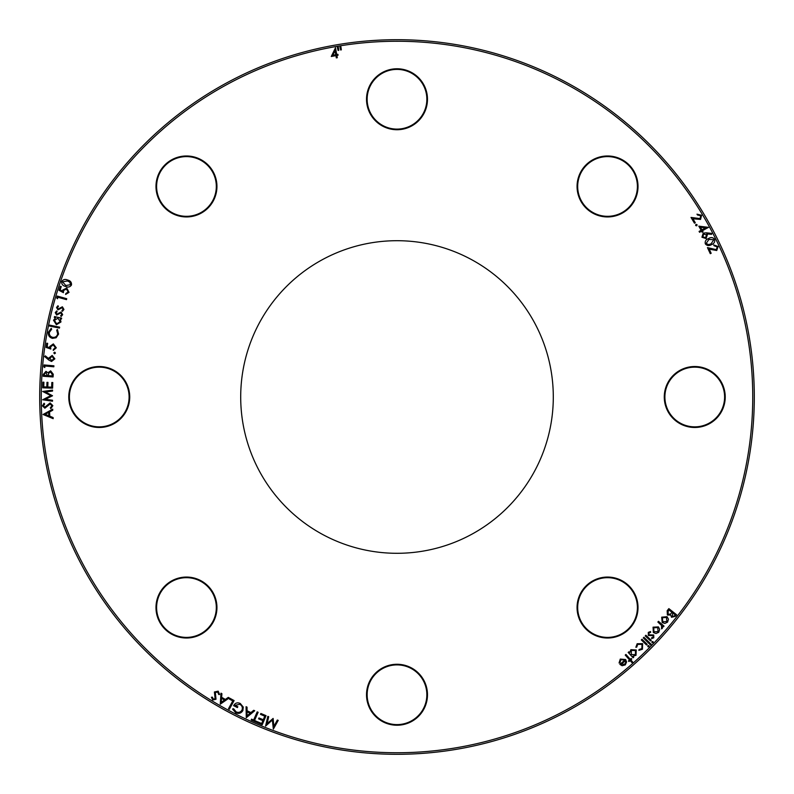 <?xml version="1.0" encoding="UTF-8"?>
<svg xmlns="http://www.w3.org/2000/svg" width="794" height="794" viewBox="0 0 794 794"><rect width="100%" height="100%" fill="white"/><g stroke="black" fill="none" stroke-linecap="round" stroke-linejoin="round"><path stroke-width="1.19" d="M397 129.73A30.48 30.48 0 0 1 366.52 99.25A30.48 30.48 0 0 1 397 68.77A30.48 30.48 0 0 1 427.48 99.25A30.48 30.48 0 0 1 397 129.73M397 69.396A29.854 29.854 0 0 0 367.146 99.25A29.854 29.854 0 0 0 397 129.104A29.854 29.854 0 0 0 426.854 99.25A29.854 29.854 0 0 0 397 69.396M186.461 216.941A30.48 30.48 0 0 1 155.981 186.461A30.48 30.48 0 0 1 186.461 155.981A30.48 30.48 0 0 1 216.941 186.461A30.48 30.48 0 0 1 186.461 216.941M186.461 156.607A29.854 29.854 0 0 0 156.607 186.461A29.854 29.854 0 0 0 186.461 216.315A29.854 29.854 0 0 0 216.315 186.461A29.854 29.854 0 0 0 186.461 156.607M607.539 216.941A30.48 30.48 0 0 1 577.059 186.461A30.48 30.48 0 0 1 607.539 155.981A30.48 30.48 0 0 1 638.019 186.461A30.48 30.48 0 0 1 607.539 216.941M607.539 156.607A29.854 29.854 0 0 0 577.685 186.461A29.854 29.854 0 0 0 607.539 216.315A29.854 29.854 0 0 0 637.393 186.461A29.854 29.854 0 0 0 607.539 156.607M99.25 427.48A30.48 30.48 0 0 1 68.77 397A30.48 30.48 0 0 1 99.25 366.52A30.48 30.48 0 0 1 129.73 397A30.48 30.48 0 0 1 99.25 427.48M99.25 367.146A29.854 29.854 0 0 0 69.396 397A29.854 29.854 0 0 0 99.25 426.854A29.854 29.854 0 0 0 129.104 397A29.854 29.854 0 0 0 99.25 367.146M694.75 427.48A30.48 30.48 0 0 1 664.27 397A30.48 30.48 0 0 1 694.75 366.52A30.48 30.48 0 0 1 725.23 397A30.48 30.48 0 0 1 694.75 427.48M694.75 367.146A29.854 29.854 0 0 0 664.896 397A29.854 29.854 0 0 0 694.75 426.854A29.854 29.854 0 0 0 724.604 397A29.854 29.854 0 0 0 694.75 367.146M186.461 638.019A30.48 30.48 0 0 1 155.981 607.539A30.48 30.48 0 0 1 186.461 577.059A30.48 30.48 0 0 1 216.941 607.539A30.48 30.48 0 0 1 186.461 638.019M186.461 577.685A29.854 29.854 0 0 0 156.607 607.539A29.854 29.854 0 0 0 186.461 637.393A29.854 29.854 0 0 0 216.315 607.539A29.854 29.854 0 0 0 186.461 577.685M397 725.23A30.48 30.48 0 0 1 366.52 694.75A30.48 30.48 0 0 1 397 664.27A30.48 30.48 0 0 1 427.48 694.75A30.48 30.48 0 0 1 397 725.23M397 664.896A29.854 29.854 0 0 0 367.146 694.75A29.854 29.854 0 0 0 397 724.604A29.854 29.854 0 0 0 426.854 694.75A29.854 29.854 0 0 0 397 664.896M607.539 638.019A30.48 30.48 0 0 1 577.059 607.539A30.48 30.48 0 0 1 607.539 577.059A30.48 30.48 0 0 1 638.019 607.539A30.48 30.48 0 0 1 607.539 638.019M607.539 577.685A29.854 29.854 0 0 0 577.685 607.539A29.854 29.854 0 0 0 607.539 637.393A29.854 29.854 0 0 0 637.393 607.539A29.854 29.854 0 0 0 607.539 577.685M397 752.742A355.742 355.742 0 0 0 752.742 397A355.742 355.742 0 0 0 397 41.258A355.742 355.742 0 0 0 41.258 397A355.742 355.742 0 0 0 397 752.742M397 39.7A357.3 357.3 0 0 1 754.3 397A357.3 357.3 0 0 1 397 754.3A357.3 357.3 0 0 1 39.7 397A357.3 357.3 0 0 1 397 39.7M397 553.299A156.299 156.299 0 0 1 240.701 397A156.299 156.299 0 0 1 397 240.701A156.299 156.299 0 0 1 553.299 397A156.299 156.299 0 0 1 397 553.299M705.32 243.867C704.794 241.336 705.846 239.58 708.496 238.577C710.888 237.069 712.933 237.297 714.63 239.242C715.176 241.803 714.134 243.589 711.493 244.631C709.072 246.11 707.017 245.852 705.32 243.867M698.819 226.141L708.466 227.362L702.422 230.697L702.998 231.749L702.164 232.215L701.588 231.163L699.574 232.275L699.087 231.401L701.112 230.29L698.819 226.141M700.705 215.71L697.46 214.976L696.973 214.162L701.549 215.273L700.566 219.412L692.944 218.797L695.286 222.717L694.462 223.203L691.018 217.437L700.06 218.598L700.705 215.71M59.044 290.326L60.344 286.257L61.247 286.545L60.175 289.889L62.597 291.18L62.766 290.009L66.775 288.033L69.028 292.371L65.594 294.445L65.902 293.472L68.175 292.033L66.428 288.986L63.58 290.515L63.441 292.688L59.044 290.326M56.533 307.457L57.972 305.72L58.438 306.454L57.367 307.705L58.081 309.025L62.389 306.802L63.947 309.471L62.428 311.317L61.912 310.573L63.073 309.293L62.22 307.685L57.922 309.858L56.533 307.457M54.329 317.471L54.538 316.568L61.634 318.156L61.426 319.049L60.205 318.781L60.979 321.947L56.404 324.746L53.516 320.25L55.64 317.759L54.329 317.471M48.404 332.2L51.233 328.339L51.67 329.212L49.357 332.358C49.089 334.989 50.211 336.646 52.732 337.351C55.372 337.599 57.019 336.428 57.674 333.837L56.711 330.145L57.436 329.49L58.577 334.076L56.136 337.768L52.464 338.363C49.377 337.47 48.017 335.415 48.404 332.2M54.538 353.796L53.794 352.883L54.717 352.159L55.451 353.062L54.538 353.796M44.782 367.553L43.869 366.878L44.037 364.942L53.913 365.816L53.823 366.798L44.921 366.004L44.782 367.553M52.602 388.147L42.727 387.819L42.916 382.162L43.898 382.202L43.739 386.867L46.826 386.976L46.975 382.341L47.948 382.371L47.789 387.006L51.66 387.135L51.818 382.5L52.791 382.539L52.602 388.147M52.851 405.655L50.836 408.682L50.31 407.858L51.898 405.774L50.171 403.987L44.861 408.205L42.479 405.873L44.037 403.243L44.672 404.027L43.501 405.863L44.792 407.193L50.121 402.925L52.851 405.655M218.171 691.167L219.63 694.492L218.658 694.482L217.755 692.04L215.333 692.517L216.008 699.246L212.772 699.98L211.403 697.261L212.405 697.162L213.318 699.127L215.124 698.76L214.41 691.981L218.171 691.167M234.091 700.566L229.357 709.241L228.483 708.764L232.761 700.923L229.426 699.107L229.883 698.263L234.091 700.566M246.269 717.726L246.08 706.7L247.043 707.156L247.063 710.769L250.924 712.575L253.713 710.293L254.715 710.759L246.269 717.726M266.05 715.652L262.209 724.793L256.978 722.59L257.355 721.696L261.683 723.513L262.883 720.654L258.596 718.848L258.973 717.955L263.261 719.751L264.759 716.168L260.482 714.372L260.859 713.469L266.05 715.652M620.908 659.685L619.925 662.811L619.062 663L620.293 659.08L625.632 659.526L626.595 661.958L625.295 664.876L622.109 665.729L619.886 664.35L624.868 660.112L620.908 659.685M633.781 657.144L633.106 657.769L628.173 652.43L628.848 651.805L629.692 652.718L630.863 649.681L636.212 649.978L636.024 655.318L632.868 656.162L633.781 657.144M641.979 639.249L647.189 644.321L646.524 644.996L641.324 639.924L641.979 639.249M643.934 637.245L651.149 644.281L650.494 644.956L643.279 637.919L643.934 637.245M653.055 641.572L653.095 642.664L651.993 642.703L651.963 641.602L653.055 641.572M659.695 629.404L658.742 632.292L655.973 633.543L653.353 632.53L653.055 627.171L658.424 626.903L659.695 629.404M668.439 619.161L667.595 622.099L664.866 623.459L662.196 622.546L661.69 617.186L667.059 616.7L668.439 619.161M338.353 47.253L338.76 50.33L338.075 50.449L337.371 47.432L338.353 47.253M331.287 56.473L335.495 47.779L336.725 54.528L337.897 54.31L338.065 55.243L336.894 55.461L337.301 57.714L336.328 57.883L335.922 55.63L331.287 56.473M340.914 46.786L341.321 49.863L340.636 49.982L339.941 46.965L340.914 46.786M668.846 608.621L676.617 614.774L675.406 616.313L671.526 617.295L670.692 615.003L667.387 615.042L667.159 610.755L668.846 608.621M658.494 621.315L664.032 626.109L663.407 626.843L662.593 626.138L662.295 628.411L661.561 628.878L661.541 625.454L657.859 622.039L658.494 621.315M653.79 637.79L651.676 638.604L651.636 637.731L653.174 637.155L653.204 635.657L648.341 635.488L648.291 632.391L650.524 631.528L650.614 632.421L648.966 632.977L648.926 634.803L653.75 635.001L653.79 637.79M645.879 635.24L651.219 640.262L650.574 640.947L645.234 635.934L645.879 635.24M648.986 645.661L649.006 646.753L647.904 646.763L647.894 645.671L648.986 645.661M642.435 649.264L638.862 650.365L639.071 649.522L641.85 648.599L642.009 644.341L637.711 644.381L636.728 647.12L635.855 647.289L637.145 643.736L642.634 643.636L642.435 649.264M630.803 659.913L632.61 661.948L631.895 662.583L630.099 660.548L628.977 661.541L628.441 660.936L629.553 659.943L625.235 655.07L625.94 654.445L630.267 659.318L631.23 658.454L631.766 659.06L630.803 659.913M277.324 720.039L278.218 720.386L273.344 729.11L272.362 720.029L265.573 726.113L267.816 716.367L268.719 716.724L267.082 723.671L273.126 718.421L273.861 726.341L277.324 720.039M254.517 720.456L256.541 721.349L256.154 722.232L251.192 720.029L251.579 719.146L253.594 720.049L257.216 711.871L258.139 712.287L254.517 720.456M235.709 712.754L232.543 709.012L233.555 708.714L236.116 711.871C238.547 712.883 240.483 712.307 241.942 710.154C242.855 707.633 242.15 705.687 239.818 704.298L235.024 705.31L237.823 706.739L237.386 707.583L233.605 705.658C235.183 702.938 237.406 702.214 240.274 703.474L243.282 707.097L242.865 710.61C241.098 713.33 238.706 714.054 235.709 712.754M220.266 704.189L220.99 693.172L221.913 693.698L221.635 697.301L225.337 699.435L228.315 697.38L229.268 697.926L220.266 704.189M43.065 414.488L52.702 409.158L52.751 410.22L49.575 411.927L49.784 416.175L53.109 417.565L53.168 418.666L43.065 414.488M52.523 400.255L52.513 401.208L42.648 399.769L50.766 395.62L42.678 391.462L52.553 390.082L52.553 391.055L45.486 391.998L52.533 395.759L45.407 399.273L52.523 400.255M53.069 376.942L43.204 376.287L43.333 374.341L45.963 371.334L47.948 372.743L50.637 370.838L53.258 374.232L53.069 376.942M48.821 360.049L44.712 356.595L45.327 355.851L49.039 358.928L48.97 357.915L52.186 355.444L54.865 358.838L51.541 361.478L48.821 360.049M46.102 347.435L46.717 343.197L47.65 343.336L47.144 346.819L49.734 347.693L49.714 346.512L53.347 343.911L56.285 347.822L53.238 350.422L53.377 349.42L55.382 347.623L53.158 344.904L50.598 346.879L50.816 349.042L46.102 347.435M59.441 328.091L49.506 326.056L49.694 325.133L59.629 327.168L59.441 328.091M55.252 312.637L56.692 310.911L57.158 311.645L56.086 312.896L56.801 314.216L61.108 311.992L62.666 314.662L61.148 316.508L60.632 315.764L61.793 314.484L60.94 312.876L56.642 315.049L55.252 312.637M57.486 298.762L56.721 297.929L57.237 296.063L66.736 298.703L66.478 299.646L57.902 297.264L57.486 298.762M71.49 284.967C70.061 287.11 68.066 287.597 65.515 286.416C62.776 285.771 61.495 284.173 61.694 281.602C63.123 279.419 65.128 278.902 67.708 280.054C70.448 280.739 71.708 282.376 71.49 284.967M695.931 224.384L697.063 224.672L696.775 225.814L695.633 225.526L695.931 224.384M706.303 232.811L711.672 233.386L711.583 234.359L706.749 233.873L707.375 234.687L706.074 238.557L701.936 237.227L703.216 233.158L706.303 232.811M717.24 246.845L714.094 245.793L713.687 244.929L718.123 246.497L716.734 250.517L709.221 249.147L711.156 253.276L710.293 253.683L707.444 247.599L716.307 249.653L717.24 246.845M332.904 55.223L335.753 54.707L335.018 50.667L332.904 55.223M674.543 615.836L675.257 614.933L672.766 612.968L672.171 616.491L674.543 615.836M671.645 612.789L671.982 612.353L669.005 609.99L668.25 610.953L668.012 614.219L670.454 614.09L671.645 612.789M662.792 621.801L666.891 621.504L666.434 617.424L662.375 617.752L662.792 621.801M653.968 631.816L658.057 631.677L657.769 627.597L653.72 627.766L653.968 631.816M631.24 654.484L635.369 654.703L635.498 650.594L631.379 650.375L631.24 654.484M625.325 660.787L621.196 664.3L624.699 664.201L625.652 662.484L625.325 660.787M247.053 711.811L247.053 715.771L250.12 713.26L247.053 711.811M221.546 698.353L221.208 702.303L224.484 700.04L221.546 698.353M48.642 412.404L45.149 414.26L48.811 415.778L48.642 412.404M44.305 374.242L44.236 375.383L47.392 375.592L45.893 372.366L44.305 374.242M48.424 375.105L48.384 375.661L52.176 375.909L52.255 374.689L50.588 371.87L48.662 373.359L48.424 375.105M52.086 356.417L49.804 358.243L51.64 360.526L53.923 358.699L52.086 356.417M57.932 318.205L54.419 320.379L56.652 323.833L60.155 321.669L57.932 318.205M62.587 281.87L65.842 285.542L70.656 284.649L69.703 282.108L67.421 280.937L62.587 281.87M700.536 227.273L701.946 229.833L705.558 227.838L700.536 227.273M705.618 237.694L706.501 234.875L703.683 234.002L702.809 236.82L705.618 237.694M713.806 239.699L708.893 239.431L706.134 243.5L708.625 244.612L711.067 243.808L713.806 239.699M392.405 240.771A156.299 156.299 0 0 1 553.229 392.405A156.299 156.299 0 0 1 401.595 553.229A156.299 156.299 0 0 1 240.771 401.595A156.299 156.299 0 0 1 392.405 240.771"/></g></svg>
